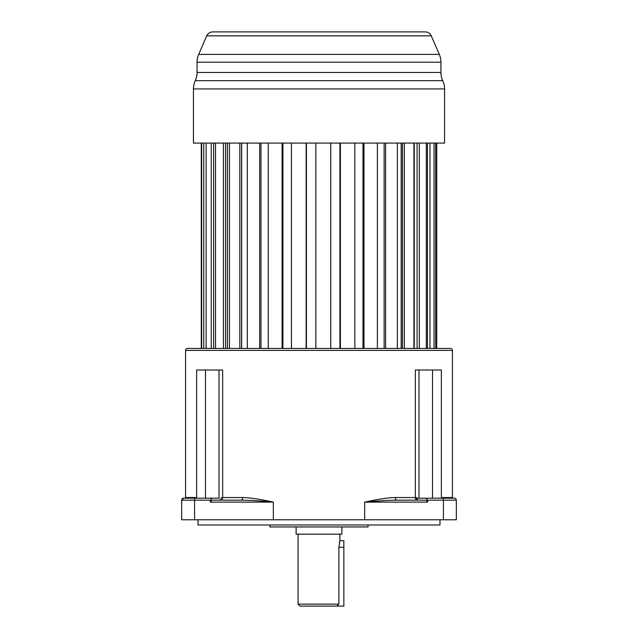 <?xml version="1.0" encoding="UTF-8"?>
<svg xmlns="http://www.w3.org/2000/svg" width="638" height="638" viewBox="0 0 638 638"><rect width="100%" height="100%" fill="white"/><g stroke="black" fill="none" stroke-linecap="round" stroke-linejoin="round"><path stroke-width="0.96" d="M185.586 350.39L452.414 350.39A1.962 1.962 0 0 0 450.452 348.428L187.548 348.428A1.962 1.962 0 0 0 185.586 350.39L185.586 497.56L186.224 497.544A2.616 2.6 -90 0 1 186.144 498.19A2.616 2.6 -90 0 0 186.224 497.536L195.571 497.536L195.571 498.19L195.571 497.536M452.414 350.39L452.414 497.56L452.486 498.19L454.376 498.19L427.109 498.19M442.493 498.19L442.429 497.536L442.429 498.19M451.856 498.19A2.616 2.6 90 0 1 451.776 497.544L452.414 497.56M196.64 498.19L196.64 370.008L222.654 370.008L222.654 497.536L242.623 497.536C248.972 497.56 259.211 499.091 273.335 502.114L210.373 502.114L211.904 500.152L241.124 500.152A2.616 1.499 90 0 0 242.623 497.536M210.373 502.114L210.373 500.152L181.663 500.152L181.663 519.771L456.337 519.771L456.337 500.152L427.627 500.152L427.627 502.114L426.096 500.152L396.876 500.152C387.306 500.312 376.572 500.966 364.665 502.114L364.665 519.771M396.876 500.152A2.616 1.499 -90 0 1 395.377 497.536C389.028 497.56 378.797 499.083 364.665 502.114L427.627 502.114M395.377 497.536L415.346 497.536L415.346 370.008L441.36 370.008L441.36 498.19M427.627 500.152L426.096 498.19L416.391 498.19L416.335 497.536L415.346 497.536A2.616 1.89 -90 0 0 417.236 500.152L418.201 500.152L416.391 498.19M456.337 500.152A1.962 1.962 0 0 0 454.376 498.19L455.699 498.701M185.586 497.56L185.514 498.19L183.624 498.19L181.663 500.152A1.962 1.962 0 0 1 183.624 498.19L195.236 498.19A1.962 0.67 90 0 0 194.566 500.152L194.566 519.771M219.017 498.19L211.904 498.19L219.017 498.19L219.017 370.008M210.373 500.152L211.904 498.19L195.236 498.19M210.891 498.19L191.272 498.19L210.891 498.19M220.764 500.152A2.616 1.89 90 0 0 222.654 497.536L221.665 497.536L219.799 500.152L241.124 500.152C250.718 500.312 261.46 500.966 273.335 502.114L273.335 519.771M198.011 519.771L198.011 525.002L439.989 525.002L439.989 519.771M368.046 525.002L368.046 526.964L269.954 526.964L269.954 525.002M296.112 526.964L296.112 534.158L341.888 534.158L341.888 526.964M298.074 604.138L300.035 606.1L336.8 606.1L338.882 604.138L298.074 604.138L298.074 534.158M319.032 606.1L343.85 606.1L343.85 547.245L338.882 547.245L339.926 540.705L339.926 534.158M343.85 547.245L343.85 540.705L339.926 540.705L339.791 541.152M339.647 541.654L339.336 542.946M338.882 547.245L338.882 604.17M239.824 143.079L239.824 348.428L241.579 348.428L241.579 143.079M227.423 348.428L227.423 143.079M241.65 348.428L241.65 143.079M401.19 348.428L401.19 143.079M414.221 348.428L414.221 143.079M201.281 143.079L201.281 348.428M201.64 143.079L201.64 348.428M203.737 143.079L203.737 348.428M206.114 143.079L206.114 348.428M211.234 143.079L211.234 348.428M213.626 143.079L213.626 348.428M215.516 143.079L215.516 348.428M223.436 143.079L223.436 348.428M225.565 143.079L225.565 348.428M229.449 143.079L229.449 348.428M247.289 143.079L247.289 348.428M259.658 143.079L259.658 348.428M260.982 143.079L260.982 348.428M268.263 143.079L268.263 348.428M282.1 143.079L282.1 348.428M282.913 143.079L282.913 348.428M291.462 143.079L291.462 348.428M306.144 143.079L306.144 348.428M306.431 143.079L306.431 348.428M315.858 143.079L315.858 348.428M330.755 143.079L330.755 348.428M339.918 143.079L339.918 348.428M340.389 143.079L340.389 348.428M354.848 143.079L354.848 348.428M362.99 143.079L362.99 348.428M363.995 143.079L363.995 348.428M377.377 143.079L377.377 348.428M384.148 143.079L384.148 348.428M385.623 143.079L385.623 348.428M397.354 143.079L397.354 348.428M402.45 143.079L402.45 348.428M404.348 143.079L404.348 348.428M413.91 143.079L413.91 348.428M417.108 143.079L417.108 348.428M419.341 143.079L419.341 348.428M426.312 143.079L426.312 348.428M427.476 143.079L427.476 348.428M429.948 143.079L429.948 348.428M434.031 143.079L434.031 348.428M435.706 143.079L435.706 348.428M436.719 143.079L436.719 348.428M440.93 72.437L197.07 72.437L197.07 62.221A19.619 19.619 -90 0 1 198.689 54.413L206.744 35.84A6.539 6.539 0 0 1 212.741 31.9L425.259 31.9A6.539 6.539 0 0 1 431.256 35.84L439.311 54.413A19.619 19.619 90 0 1 440.93 62.221L440.93 72.437A19.619 19.619 90 0 0 442.748 80.683L195.252 80.683A19.619 19.619 -90 0 0 193.434 88.929L193.434 143.079L444.566 143.079L444.566 88.929A19.619 19.619 90 0 0 442.748 80.683M416.335 31.9L405.872 31.9M282.379 31.9L271.916 31.9M197.07 72.437A19.619 19.619 -90 0 1 195.252 80.683M442.429 497.536L451.776 497.536M432.516 498.19L432.516 370.008M205.484 370.008L205.484 498.19M181.663 500.152A1.962 1.962 0 0 1 183.624 498.19M443.434 519.771L443.434 500.152A1.962 0.67 -90 0 0 442.764 498.19M444.566 88.929L193.434 88.929M197.07 62.221L440.93 62.221M198.689 54.413L439.311 54.413M206.744 35.84L431.256 35.84M418.983 498.19L418.983 370.008"/></g></svg>
